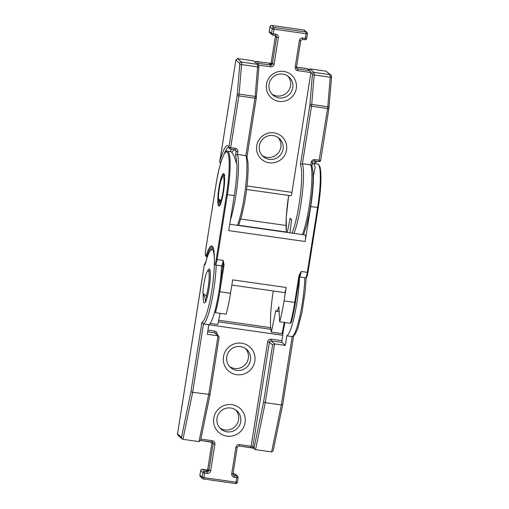 <?xml version="1.0" encoding="UTF-8"?>
<svg xmlns="http://www.w3.org/2000/svg" width="509" height="509" viewBox="0 0 509 509"><rect width="100%" height="100%" fill="white"/><g stroke="black" fill="none" stroke-linecap="round" stroke-linejoin="round"><path stroke-width="0.76" d="M282.819 74.104A12.114 11.911 131.4 0 0 272.926 95.1A12.114 11.911 131.4 0 0 292.783 87.694A12.114 11.911 131.4 0 0 282.819 74.104M266.462 84.271A15.238 14.984 -48.6 0 1 283.742 71.413A15.238 14.984 -48.6 0 1 296.276 88.515A15.238 14.984 -48.6 0 1 278.996 101.367A15.238 14.984 -48.6 0 1 266.462 84.271M273.091 135.553A12.114 11.911 131.4 0 0 263.191 156.549A12.114 11.911 131.4 0 0 283.055 149.15A12.114 11.911 131.4 0 0 273.091 135.553M256.727 145.72A15.238 14.984 -48.6 0 1 274.007 132.862A15.238 14.984 -48.6 0 1 286.542 149.964A15.238 14.984 -48.6 0 1 269.261 162.816A15.238 14.984 -48.6 0 1 256.727 145.72M287.776 76.019A12.114 11.911 -48.6 0 1 271.882 94.057M220.715 204.624L218.437 199.305A1.565 0.973 -15.6 0 1 218.412 199.165L220.569 203.759M220.772 203.244L220.881 201.341A1.565 1.279 -0.9 0 0 221.237 201.908M278.041 137.468A12.114 11.911 -48.6 0 1 262.148 155.506M290.206 218.094A19.539 3.022 -81.9 0 0 290.804 219.366A19.539 3.022 -81.9 0 0 291.091 219.506A19.539 3.022 -81.9 0 0 291.606 219.328L290.028 232.823L291.606 219.328A19.539 3.022 -81.9 0 1 291.091 219.506L291.091 219.506A19.539 3.022 -81.9 0 1 290.206 218.094L287.299 232.435L290.206 218.094M302.391 234.585A39.078 6.044 -81.9 0 0 310.452 197.237A39.078 6.044 -81.9 0 0 310.821 164.897L302.416 163.701A39.078 6.044 98.1 0 1 302.041 196.041A39.078 6.044 98.1 0 1 293.979 233.389M320.689 160.297L314.785 159.616C312.889 159.54 311.705 160.43 311.234 162.282L310.821 164.897L311.934 166.201M291.981 233.103A37.52 5.803 -81.9 0 0 300.17 196.639A37.52 5.803 -81.9 0 0 300.469 164.572L302.416 163.701L311.521 106.222L327.573 108.506L318.939 161.627A1.565 1.565 0 0 0 320.702 160.322L328.897 108.563L327.573 108.506A3.907 0.604 98.1 0 0 327.79 106.737L330.233 77.228L314.18 74.944L311.731 104.453L327.79 106.737A1.565 0.547 4.7 0 1 329.043 107.386A1.565 0.547 4.7 0 1 329.011 107.475M310.051 68.88L314.034 72.393L330.086 74.677L326.104 71.165L310.051 68.88L308.683 69.606M296.537 67.875A1.565 1.533 131.4 0 0 296.575 67.882L297.765 68.931L309.421 70.586L310.331 71.056L310.923 72.532L291.943 192.357A3.907 0.604 98.1 0 1 290.855 195.755L246.623 189.456M326.104 71.165L330.882 75.046C331.467 75.383 331.671 76.325 331.493 77.877A1.565 0.547 -175.3 0 0 330.233 77.228A3.907 0.604 98.1 0 0 330.086 74.677A1.565 1.533 -48.6 0 1 330.882 75.046M311.234 162.282L312.551 162.314M230.367 220.263A39.078 6.044 98.1 0 0 237.429 183.558A39.078 6.044 98.1 0 0 237.436 154.456L235.489 155.321L236.1 151.434L237.849 151.841L237.436 154.456L245.841 155.652L254.945 98.173L238.893 95.889L230.692 147.648L235.279 148.297L234.795 149.601M246.954 156.957L245.841 155.652A39.078 6.044 -81.9 0 1 245.472 187.993A39.078 6.044 -81.9 0 1 237.404 225.334M229.177 148.316A1.565 1.502 -24 0 1 228.948 147.241L237.149 95.482A2.348 0.363 98.1 0 0 237.277 94.419L239.726 64.904A2.348 0.363 98.1 0 0 239.637 63.377L235.864 60.056L237.423 58.548L253.476 60.832L258.254 64.707A1.565 1.533 -48.6 0 0 257.465 64.344L253.476 60.832M237.849 151.841C237.97 149.932 237.111 148.755 235.279 148.297M232.072 152.248A41.426 6.407 -81.9 0 1 236.1 151.434L235.979 150.524L234.846 149.659L230.259 149.003L230.692 147.648L228.948 147.241A44.55 6.891 98.1 0 0 219.773 161.646L219.761 161.62A1.565 1.565 0 0 0 220.62 163.268M220.785 162.702A1.565 0.961 -164.9 0 1 219.773 161.646L235.89 59.788L219.761 161.62M218.399 199.064A1.565 1.05 -0 0 1 218.38 198.885A1.565 1.05 -0 0 1 218.412 198.669L220.881 200.839A1.565 1.253 20.3 0 0 221.275 201.78M309.421 70.586L307.207 68.639L307.881 68.9L310.331 71.056M256.574 61.424L270.826 63.453L256.574 61.424L255.079 61.913M256.752 61.455L258.966 63.409L257.675 64.198M226.989 431.829A12.114 11.911 131.4 0 0 236.889 410.833A12.114 11.911 131.4 0 0 217.025 418.233A12.114 11.911 131.4 0 0 226.989 431.829M245.09 422.629A16.021 15.747 -48.6 0 1 226.925 436.143A16.021 15.747 -48.6 0 1 213.742 418.169A16.021 15.747 -48.6 0 1 231.913 404.649A16.021 15.747 -48.6 0 1 245.09 422.629M236.723 370.38A12.114 11.911 131.4 0 0 246.617 349.384A12.114 11.911 131.4 0 0 226.759 356.784A12.114 11.911 131.4 0 0 236.723 370.38M254.818 361.18A16.021 15.747 -48.6 0 1 236.653 374.694A16.021 15.747 -48.6 0 1 223.476 356.72A16.021 15.747 -48.6 0 1 241.641 343.2A16.021 15.747 -48.6 0 1 254.818 361.18M229.578 366.544A12.114 11.911 131.4 0 0 245.478 348.5M219.843 427.993A12.114 11.911 131.4 0 0 235.75 409.949M219.144 337.174L210.071 394.481L192.656 392.324L190.945 391.695L201.939 322.286L203.485 323.978L192.656 392.324L182.928 439.305L198.981 441.589L208.715 394.609L218.024 335.825L218.781 336.156L219.093 337.391M271.609 451.928L281.337 404.948L282.686 404.75L273.187 450.745L271.609 451.928L255.556 449.644L254.735 449.256L254.106 447.748L263.573 402.034L272.608 345.007L269.407 342.188L252.865 446.654L254.106 447.748M281.91 340.667L281.884 342.392L271.182 340.871L271.208 339.14L281.91 340.667L282.762 335.291L208.83 324.767M218.685 320.25L270.673 327.65M216.191 265.074A38.296 5.923 98.1 0 1 203.485 323.978L208.836 324.742A38.296 5.923 -81.9 0 0 221.542 265.838M208.836 324.742L207.322 334.305L218.024 335.825L214.613 332.816L207.71 331.836M306.138 277.698L305.273 290.575L302.015 312.316L297.765 328.629L295.182 334.337L292.929 336.513L292.166 336.595L281.337 404.948L265.284 402.657L263.573 402.034M304.872 277.698A38.296 5.923 -81.9 0 1 292.166 336.595L286.815 335.838L285.294 345.401L274.593 343.874L272.608 345.007M285.294 345.401L281.884 342.392M286.815 335.838A38.296 5.923 -81.9 0 0 299.521 276.934M283.036 332.008A3.907 0.604 98.1 0 1 282.762 335.291M198.981 441.589L200.559 440.406L210.071 394.481M282.699 404.814L293.572 336.15M182.928 439.305L182.114 438.923L181.478 437.409L190.945 391.695M214.359 258.884A36.737 5.682 -81.9 0 0 205.044 264.731L205.095 264.425C206.52 258.273 208.359 253.418 210.599 249.868L211.674 248.793L213.691 248.239M182.114 438.923L177.851 435.17L177.539 433.935L181.478 437.409M205.044 264.731L204.446 263.916L177.488 434.152M177.539 433.935L204.427 264.184L205.98 262.676M221.854 266.029L221.485 265.825A6.254 0.967 -81.9 0 0 223.228 260.398L223.197 264.756A7.037 1.088 98.1 0 1 222.032 266.659A7.037 1.088 98.1 0 1 221.771 265.946M206.088 300.431L202.9 293.165A15.238 2.36 98.1 0 1 205.044 278.035A15.238 2.36 98.1 0 1 208.143 270.737A15.238 2.36 98.1 0 1 208.372 270.852A15.238 2.36 98.1 0 1 208.951 280.701A15.238 2.36 98.1 0 1 206.298 296.162L206.807 298.452M273.276 290.983A39.18 6.063 98.1 0 0 271.335 332.123L275.859 310.414A15.238 2.36 -81.9 0 0 276.253 311.145A15.238 2.36 -81.9 0 0 276.476 311.253A15.238 2.36 -81.9 0 0 278.875 306.679L279.657 321.809A39.18 6.063 98.1 0 0 284.035 300.934L286.166 287.49A5.86 0.91 98.1 0 1 284.531 292.58L231.83 285.085M312.322 163.879L313.798 163.529L315.186 167.111L313.442 175.7A39.078 6.044 -81.9 0 1 310.713 206.552L305.177 241.501L228.726 230.622L234.261 195.672A39.078 6.044 -81.9 0 0 236.997 164.821L233.898 155.544L231.379 151.797L227.491 151.243A39.078 6.044 98.1 0 1 227.383 194.692L234.261 195.672M229.737 224.246L305.19 234.986A5.86 0.91 98.1 0 1 305.279 235.024A5.86 0.91 98.1 0 1 305.177 241.501M221.485 265.825L215.371 264.96A6.254 0.967 98.1 0 0 217.114 259.526L216.242 259.323L226.511 194.489L227.383 194.692L217.114 259.526L223.228 260.398L224.068 264.96L223.197 264.756L218.946 291.593L230.52 293.318A39.18 6.063 98.1 0 1 226.142 314.193L215.441 312.666L214.817 311.463A38.398 5.943 -81.9 0 0 218.946 291.593M286.166 287.49L232.651 279.874L230.52 293.318M299.642 275.662L295.398 302.473L299.75 275.223L299.655 275.649L298.987 275.623L301.207 271.494L307.321 272.366L317.591 207.532A39.078 6.044 -81.9 0 0 318.278 164.369A39.078 6.044 -81.9 0 0 317.699 164.083L318.672 164.547L319.677 166.144C320.454 168.186 320.88 171.654 320.937 176.553C320.988 185.365 320.097 195.698 318.259 207.557L310.713 206.552M271.335 332.123L282.037 333.643L282.851 332.905L284.951 322.56L282.877 332.74M295.392 302.492A38.398 5.943 98.1 0 1 291.269 322.343L290.359 323.33L279.657 321.809M291.269 322.343L291.224 322.553C292.809 316.725 294.202 310.032 295.405 302.486L284.035 300.934M299.648 275.636L301.207 271.494A6.254 0.967 98.1 0 1 299.464 276.928L305.578 277.793A6.254 0.967 -81.9 0 0 307.321 272.366L307.99 272.391L318.259 207.557A38.296 5.923 98.1 0 0 318.92 165.247M210.198 323.419L217.82 324.507L220.085 313.328M202.9 293.165L206.298 296.162M220.225 203.727A1.565 1.533 131.4 0 0 220.378 204.192M314.193 163.586A42.985 6.649 98.1 0 1 315.695 161.162M300.469 164.572L309.771 105.815A2.348 0.363 -81.9 0 0 309.905 104.752L312.348 75.243A2.348 0.363 -81.9 0 0 312.265 73.716L310.923 72.532L297.733 70.656A3.124 3.073 131.4 0 1 295.163 67.15L299.362 40.65L300.673 40.675M288.686 195.443L288.66 195.596A37.52 5.803 -81.9 0 0 286.446 232.314M328.884 108.538L331.493 77.877A1.565 0.547 -175.3 0 1 331.461 77.96M318.914 161.614L314.352 160.971L314.785 159.616M309.771 105.815L311.521 106.222A3.907 0.604 98.1 0 0 311.731 104.453A1.565 0.547 -175.3 0 0 309.905 104.752M247.03 185.97L291.943 192.357M302.448 39.358L302.906 38.01A3.124 3.073 131.4 0 0 299.362 40.65M302.906 38.01L305.387 38.366L306.119 33.753L274.014 29.185L273.282 33.798L275.763 34.148A3.124 3.073 131.4 0 1 278.34 37.653L274.141 64.153A3.124 3.073 131.4 0 1 270.597 66.794L258.572 65.082M236.628 163.542A37.52 5.803 -81.9 0 0 235.489 155.321M230.1 151.618A42.985 6.649 98.1 0 1 231.601 149.194M228.687 147.476A42.985 6.649 -81.9 0 0 224.234 153.864M220.881 200.839A13.482 2.087 -81.9 0 0 224.017 181.834A13.482 2.087 -81.9 0 0 221.326 179.467A13.482 2.087 -81.9 0 0 218.412 198.669A1.565 1.533 -48.6 0 0 218.412 199.165L220.881 201.341A1.565 1.533 131.4 0 1 220.881 200.839M237.277 94.419A1.565 0.547 4.7 0 1 239.109 94.12L255.162 96.405L257.611 66.889L241.552 64.605L239.109 94.12A3.907 0.604 -81.9 0 1 238.893 95.889L237.149 95.482M230.233 148.991L230.259 149.003A1.565 1.565 0 0 1 229.05 148.094L228.643 147.425M256.256 98.199L254.945 98.173A3.907 0.604 -81.9 0 0 255.162 96.405A1.565 0.547 4.7 0 1 256.415 97.047A1.565 0.547 4.7 0 1 256.39 97.136M312.265 73.716A1.565 1.533 131.4 0 1 314.034 72.393A3.907 0.604 98.1 0 1 314.18 74.944A1.565 0.547 -175.3 0 0 312.348 75.243M247.03 156.587L256.275 98.224L258.865 67.538A1.565 0.547 4.7 0 0 257.611 66.889A3.907 0.604 -81.9 0 0 257.465 64.344L241.406 62.06A3.907 0.604 -81.9 0 1 241.552 64.605A1.565 0.547 -175.3 0 0 239.726 64.904M239.637 63.377A1.565 1.533 -48.6 0 1 241.406 62.06L237.423 58.548M258.254 64.707C259.151 66.456 258.801 64.7 258.865 67.538A1.565 0.547 4.7 0 1 258.839 67.627M272.06 64.077L269.433 64.019L270.623 65.069L270.597 66.794M307.207 68.639L296.505 67.112M258.966 63.409L270.623 65.069A1.565 1.533 -48.6 0 0 272.398 63.746L276.591 37.246L275.407 36.203L271.208 62.702L272.398 63.746L274.141 64.153M295.163 67.15L296.493 67.201L300.692 40.701L302.467 39.365L304.955 39.721A1.565 1.565 0 0 0 306.717 38.417L305.387 38.366L304.955 39.721L302.492 39.365M275.414 36.152L275.35 35.509L272.824 35.14A1.565 1.533 131.4 0 1 272.035 34.777A1.565 1.565 0 0 0 272.843 35.153L275.331 35.503L275.763 34.148M271.723 25.456L274.039 27.461L306.144 32.029L303.879 30.031L271.774 25.463A1.565 1.533 131.4 0 0 269.999 26.78L269.267 31.386L271.539 33.384L272.264 28.778L270.005 26.729M296.467 67.22A1.565 1.533 131.4 0 0 296.97 68.569L296.473 67.175M296.97 68.569A1.565 1.533 131.4 0 0 297.765 68.931L297.733 70.656M304.668 30.394A1.565 1.533 131.4 0 0 303.879 30.031L303.828 30.025A1.565 1.565 0 0 1 304.668 30.394L306.94 32.391A1.565 1.533 131.4 0 0 306.144 32.029L306.119 33.753L307.436 33.785A1.565 1.533 131.4 0 0 306.94 32.391A1.565 1.565 0 0 1 307.449 33.81L306.704 38.391M271.214 62.652L271.208 62.702A1.565 1.533 -48.6 0 1 269.433 64.019M303.854 30.018L271.749 25.45A1.565 1.565 0 0 0 269.986 26.754L269.255 31.361A1.565 1.565 0 0 0 269.764 32.78A1.565 1.533 131.4 0 1 269.267 31.386L269.274 31.342M274.039 27.461A1.565 1.533 131.4 0 0 272.264 28.778L274.014 29.185L274.039 27.461M270.273 63.905L271.195 62.677L275.407 36.203A1.565 1.533 -48.6 0 0 275.356 35.509A1.565 1.533 -48.6 0 1 276.591 37.246L278.34 37.653M272.843 35.153L273.282 33.798L271.539 33.384A1.565 1.533 131.4 0 0 272.035 34.777L269.764 32.78M207.487 271.144A17.198 2.66 98.1 0 1 209.441 269.038A17.198 2.66 98.1 0 1 209.135 288.03A17.198 2.66 98.1 0 1 204.084 302.836A17.198 2.66 98.1 0 1 203.269 294.132M205.102 298.503A15.633 2.418 -81.9 0 0 205.681 301.296M250.708 447.596L253.476 448.143M253.609 448.213L239.052 445.941L239.459 444.586A3.124 3.073 131.4 0 0 235.915 447.22L231.722 473.72A3.124 3.073 131.4 0 0 234.293 477.232L238.091 477.614A1.565 1.533 131.4 0 0 236.8 475.858L234.534 473.86L233.065 473.65L234.49 473.854M200.832 439.089L212.323 440.724L211.884 442.079L200.546 440.457M207.977 330.144L214.639 331.092L214.613 332.816A1.565 1.533 -48.6 0 1 215.402 333.185L218.781 336.156M217.184 334.757L217.209 334.598A3.124 3.073 131.4 0 0 214.639 331.092M200.661 470.558L199.922 475.215L202.194 477.213L202.919 472.606L200.654 470.609A1.565 1.533 -48.6 0 1 202.429 469.292L207.411 469.992L202.429 469.292L204.694 471.289L207.176 471.639L207.15 473.37A3.124 3.073 131.4 0 0 210.694 470.73L214.893 444.23A3.124 3.073 131.4 0 0 212.323 440.724M207.15 473.37L204.669 473.014L203.937 477.62L236.042 482.195L236.8 475.858L234.318 475.501A1.565 1.533 -48.6 0 1 233.027 473.796M239.459 444.586L251.122 446.247L267.664 341.781A3.124 3.073 131.4 0 1 271.208 339.14M218.367 321.796L270.839 329.266M201.939 322.286A36.737 5.682 -81.9 0 0 209.842 301.245A36.737 5.682 -81.9 0 0 214.397 263.554M267.664 341.781L269.407 342.188A1.565 1.533 -48.6 0 1 271.182 340.871L274.593 343.874L265.284 402.657L255.556 449.644M210.694 470.73L208.951 470.322A1.565 1.533 131.4 0 1 207.176 471.639L205.992 470.596A1.565 1.533 131.4 0 0 207.761 469.279L208.951 470.322L213.15 443.823L211.96 442.779L207.774 469.228M208.62 470.647L205.992 470.596M233.09 474.452A1.565 1.533 -48.6 0 0 233.128 474.458L234.318 475.501L234.293 477.232M199.935 475.171L199.922 475.215A1.565 1.533 131.4 0 0 200.419 476.609L202.69 478.606A1.565 1.533 131.4 0 1 202.194 477.213L203.937 477.62L203.498 478.982L235.61 483.55A1.565 1.565 0 0 0 237.372 482.246L236.042 482.195L235.61 483.55L203.524 478.975M200.546 440.463L212.654 442.436A1.565 1.533 131.4 0 0 211.909 442.079M214.893 444.23L213.15 443.823A1.565 1.533 131.4 0 0 212.654 442.436M206.832 470.481L207.748 469.247L211.96 442.779A1.565 1.533 131.4 0 0 211.916 442.086L211.967 442.728M204.669 473.014L204.694 471.289A1.565 1.533 -48.6 0 0 202.919 472.606L204.669 473.014M202.69 478.606A1.565 1.533 131.4 0 0 203.479 478.969L203.498 478.982A1.565 1.565 0 0 1 202.69 478.606M254.735 449.256L253.361 448.041A1.565 1.533 -48.6 0 1 252.865 446.654L251.122 446.247L250.683 447.602L239.026 445.941L237.245 447.277L235.915 447.22M235.323 474.223A1.565 1.533 131.4 0 0 234.534 473.86A1.565 1.565 0 0 1 235.323 474.223L237.595 476.22A1.565 1.565 0 0 1 238.104 477.639L237.359 482.22M237.232 447.252L233.046 473.777L231.722 473.72M233.033 473.752L233.529 475.139M223.775 173.696A16.415 2.539 98.1 0 1 223.489 191.823A16.415 2.539 98.1 0 1 218.666 205.954A16.415 2.539 98.1 0 1 218.953 187.827A16.415 2.539 98.1 0 1 223.775 173.696M218.73 200.317A15.633 2.418 -81.9 0 0 219.551 205.299A15.633 2.418 -81.9 0 0 219.665 205.375M214.346 262.097A0.783 0.477 1.2 0 1 214.353 261.906A5.472 0.846 -81.9 0 0 214.633 264.037A5.472 0.846 -81.9 0 0 216.242 259.323M226.511 194.489A38.296 5.923 -81.9 0 0 227.179 152.191A38.296 5.923 -81.9 0 0 215.931 185.161L205.693 249.779A5.472 0.846 -81.9 0 0 205.598 255.842A5.472 0.846 -81.9 0 0 206.393 254.697A40.249 6.229 98.1 0 1 214.353 261.906M207.787 255.505L207.15 255.41A6.254 0.967 98.1 0 1 206.33 256.765L207.29 256.905M215.371 264.96L214.881 264.731C214.524 264.756 214.34 263.847 214.334 262.001C214.442 255.938 214.143 251.586 213.436 248.952L212.323 246.859A39.473 6.108 -81.9 0 0 207.15 255.41A0.783 0.592 -161.4 0 1 206.393 254.697M276.069 310.916L275.649 310.853M318.246 207.57L307.977 272.379C306.946 277.882 306.577 277.042 306.488 277.424L305.578 277.793M224.068 264.96L219.818 291.797A39.18 6.063 98.1 0 1 215.441 312.666M290.359 323.33A39.18 6.063 -81.9 0 0 294.736 302.461L298.987 275.623M282.037 333.643L284.302 322.464M286.338 232.04L238.645 225.252M215.931 185.161L205.681 249.785C205.693 249.715 205.178 252.572 205.343 255.263L206.33 256.765M224.068 174.46A15.633 2.418 -81.9 0 0 222.783 176.152M316.585 161.289L315.268 163.739M303.523 234.744L306.583 225.43L309.466 212.476L311.094 202.48L312.564 189.571L313.124 179.69L313.022 172.328L311.947 165.641M314.352 160.971C313.391 160.889 312.8 161.347 312.564 162.339L312.011 165.832M288.667 195.443L286.249 217.158L286.37 232.308M238.543 225.5L241.603 216.179L244.485 203.225L246.114 193.235L247.584 180.32L248.144 170.445L248.042 163.084L246.967 156.39M224.87 175.147C223.349 175.471 222.675 175.777 222.853 176.063L220.779 181.198C219.284 187.166 218.488 193.064 218.38 198.885A1.565 1.565 0 0 0 218.437 199.305M296.505 67.105L307.341 68.651M275.331 35.503L276.094 35.859M209.937 270.432L209.823 270.311C209.587 270.075 210.592 269.986 210.185 278.569C209.835 288.711 205.954 302.658 205.343 301.805L206.088 301.633M202.404 469.279A1.565 1.565 0 0 0 200.641 470.583L199.91 475.19A1.565 1.565 0 0 0 200.419 476.609M224.024 174.39L224.113 174.555C224.52 174.498 224.634 177.456 224.456 183.425C223.909 190.194 222.891 196.194 221.39 201.418C219.754 206.285 219.653 205.102 219.602 205.432L219.78 205.413M208.143 270.737L210.032 271.011M279.25 311.648L276.476 311.253M317.699 164.083L313.798 163.529M299.037 277.036L299.464 276.928M240.802 219.035L286.007 225.474M227.491 151.243C225.105 148.743 219.188 163.262 215.918 185.149"/></g></svg>
